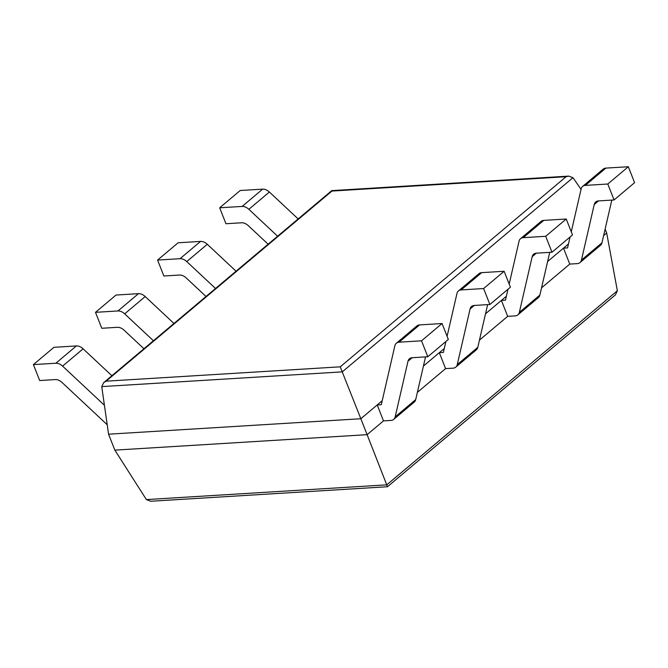 <?xml version="1.0" encoding="UTF-8"?>
<svg xmlns="http://www.w3.org/2000/svg" width="668" height="668" viewBox="0 0 668 668"><rect width="100%" height="100%" fill="white"/><g stroke="black" fill="none" stroke-linecap="round" stroke-linejoin="round"><path stroke-width="1" d="M421.516 340.814L442.049 323.529L448.328 339.469L427.796 356.754L421.516 340.814L399.055 342.191A9.076 6.112 -130.1 0 0 396.349 343.218A9.076 6.112 -130.1 0 0 394.871 345.74L381.294 404.699L377.22 404.95L382.205 400.75L360.837 418.736L340.237 366.832L566.088 176.719L331.946 191.065L331.754 190.631L568.744 176.11L566.088 176.719M423.428 366.047L444.295 348.487L439.31 352.679L445.589 368.619L417.366 392.375M485.519 313.785L506.386 296.225L501.401 300.416L507.68 316.348L479.457 340.104M547.61 261.514L568.476 243.954L563.491 248.154L569.771 264.085L541.548 287.841M581.06 189.32L572.96 177.688L568.744 176.11M377.22 404.95L383.499 420.882L367.116 434.668L360.837 418.736L108.567 434.192L101.745 386.605L103.715 382.589L106.095 381.178L331.946 191.065M605.133 229.091L606.678 233.015L617.357 290.747L615.412 294.88L387.49 486.738L150.659 501.25L146.384 499.58L114.838 450.132L108.567 434.192M603.638 235.579L606.678 233.015M387.49 486.738L367.116 434.668L114.838 450.132M628.321 166.733L607.788 184.017L614.067 199.957L634.6 182.673L628.321 166.733L605.868 168.111A9.076 6.112 -130.1 0 0 603.162 169.138L582.621 186.422A9.076 6.112 -130.1 0 0 581.143 188.944L571.274 231.796M614.067 199.957L598.436 200.918A9.076 6.112 -130.1 0 0 595.731 201.936A9.076 6.112 -130.1 0 0 594.253 204.466L581.444 260.077A9.076 6.112 49.9 0 1 579.958 262.599A9.076 6.112 49.9 0 1 577.261 263.626L569.771 264.085M611.813 200.091L601.977 242.793A9.076 6.112 49.9 0 1 600.499 245.315L579.958 262.599M607.788 184.017L585.327 185.395A9.076 6.112 -130.1 0 0 582.621 186.422M570.08 236.981L567.566 247.903L563.491 248.154M268.11 244.204L248.296 225.667A9.076 6.112 49.9 0 0 241.574 222.778L225.951 223.738L219.672 207.798L240.204 190.514L262.666 189.144A9.076 6.112 49.9 0 1 269.388 192.025L298.137 218.929M277.604 236.213L248.847 209.309A9.076 6.112 49.9 0 0 242.133 206.429L219.672 207.798M566.23 219.004L545.698 236.288L551.977 252.22L572.509 234.936L566.23 219.004L543.777 220.382A9.076 6.112 -130.1 0 0 541.072 221.4L520.531 238.685A9.076 6.112 -130.1 0 0 519.053 241.215L509.183 284.067M551.977 252.22L536.346 253.18A9.076 6.112 -130.1 0 0 533.64 254.207A9.076 6.112 -130.1 0 0 532.162 256.729L519.353 312.34A9.076 6.112 49.9 0 1 517.867 314.87A9.076 6.112 49.9 0 1 515.17 315.889L507.68 316.348M549.722 252.362L539.886 295.056A9.076 6.112 49.9 0 1 538.408 297.586L517.867 314.87M545.698 236.288L523.236 237.666A9.076 6.112 -130.1 0 0 520.531 238.685M507.989 289.252L505.476 300.166L501.401 300.416M206.02 296.475L186.205 277.93A9.076 6.112 49.9 0 0 179.483 275.049L163.86 276.001L157.581 260.069L178.114 242.785L200.575 241.407A9.076 6.112 49.9 0 1 207.297 244.288L236.046 271.2M215.514 288.484L186.756 261.572A9.076 6.112 49.9 0 0 180.043 258.691L157.581 260.069M504.14 271.266L483.607 288.551L489.886 304.491L510.419 287.207L504.14 271.266L481.686 272.644A9.076 6.112 -130.1 0 0 478.981 273.671L458.44 290.956A9.076 6.112 -130.1 0 0 456.962 293.477L447.092 336.33M489.886 304.491L474.255 305.443A9.076 6.112 -130.1 0 0 471.55 306.47A9.076 6.112 -130.1 0 0 470.072 309L457.263 364.611A9.076 6.112 49.9 0 1 455.776 367.133A9.076 6.112 49.9 0 1 453.079 368.16L445.589 368.619M487.632 304.625L477.795 347.327A9.076 6.112 49.9 0 1 476.317 349.848L455.776 367.133M483.607 288.551L461.145 289.929A9.076 6.112 -130.1 0 0 458.44 290.956M445.898 341.515L443.385 352.428L439.31 352.679M143.929 348.738L124.114 330.192A9.076 6.112 49.9 0 0 117.393 327.312L101.77 328.272L95.491 312.332L116.023 295.047L138.485 293.669A9.076 6.112 49.9 0 1 145.207 296.559L173.956 323.462M153.423 340.747L124.666 313.843A9.076 6.112 49.9 0 0 117.952 310.954L95.491 312.332M427.796 356.754L412.164 357.714A9.076 6.112 -130.1 0 0 409.459 358.741A9.076 6.112 -130.1 0 0 407.981 361.263L395.172 416.874A9.076 6.112 49.9 0 1 393.686 419.395A9.076 6.112 49.9 0 1 390.989 420.422L383.499 420.882M442.049 323.529L419.596 324.907A9.076 6.112 -130.1 0 0 416.89 325.934L396.349 343.218M425.541 356.896L415.705 399.589A9.076 6.112 49.9 0 1 414.227 402.111L393.686 419.395M107.214 424.748L62.024 382.463A9.076 6.112 49.9 0 0 55.302 379.574L39.679 380.535L33.4 364.603L53.933 347.318L76.394 345.94A9.076 6.112 49.9 0 1 83.116 348.821L111.865 375.725M104.417 405.259L62.575 366.106A9.076 6.112 49.9 0 0 55.861 363.225L33.4 364.603M101.745 386.605L342.275 371.867L572.96 177.688M340.237 366.832L106.095 381.178M146.384 499.58L386.78 484.843L617.357 290.747M594.253 204.466L598.47 200.909M585.327 185.395L605.868 168.111M581.444 260.077L601.977 242.793M242.133 206.429L262.666 189.144M248.847 209.309L269.388 192.025M532.162 256.729L536.379 253.18M523.236 237.666L543.777 220.382M519.353 312.34L539.886 295.056M180.043 258.691L200.575 241.407M186.756 261.572L207.297 244.288M470.072 309L474.288 305.443M461.145 289.929L481.686 272.644M457.263 364.611L477.795 347.327M117.952 310.954L138.485 293.669M124.666 313.843L145.207 296.559M407.981 361.263L412.198 357.706M399.055 342.191L419.596 324.907M395.172 416.874L415.705 399.589M55.861 363.225L76.394 345.94M62.575 366.106L83.116 348.821M103.715 382.589L331.754 190.631"/></g></svg>
